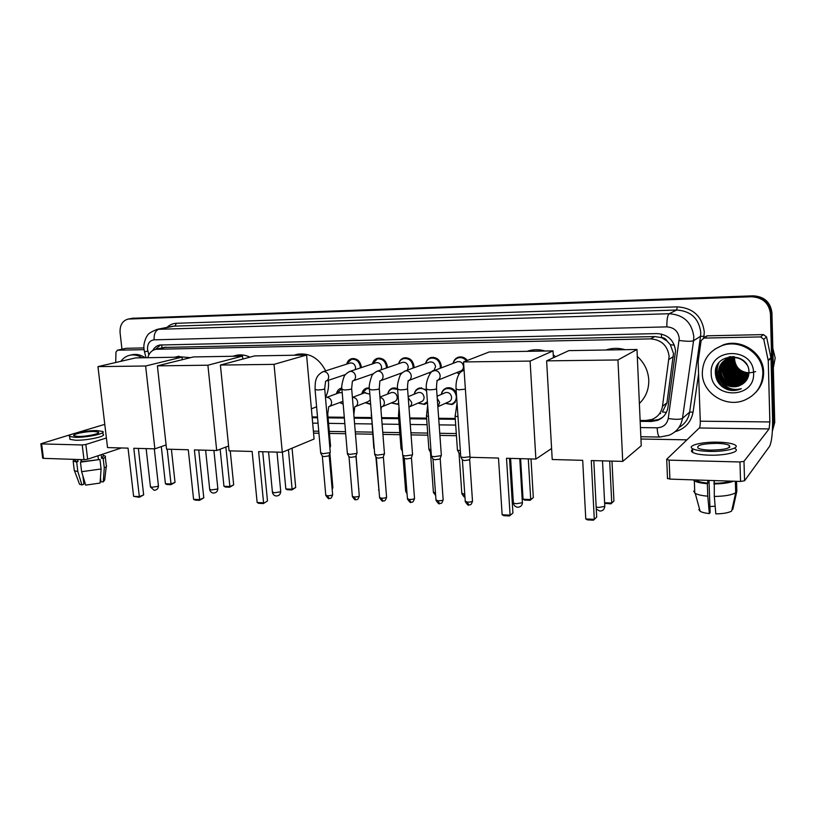 <?xml version="1.0" encoding="UTF-8"?>
<svg xmlns="http://www.w3.org/2000/svg" width="816" height="816" viewBox="0 0 816 816"><rect width="100%" height="100%" fill="white"/><g stroke="black" fill="none" stroke-linecap="round" stroke-linejoin="round"><path stroke-width="1.22" d="M456.807 399.707L451.87 404.532L445.322 403.359M427.472 402.676L424.473 404.42L417.996 403.135M398.749 403.92L397.698 404.308L391.303 402.931M370.658 404.359L365.221 402.737M343.179 404.175L339.721 402.543L343.159 403.92M459.204 373.881L456.725 372.596M425.575 363.528C426.329 360.335 428.186 358.316 431.134 357.479C436.693 357 440.069 359.764 441.252 365.792L441.16 367.924M430.154 373.483L429.012 372.739M398.677 363.722C399.442 360.611 401.258 358.663 404.114 357.867C409.52 357.428 412.814 360.172 413.987 366.098L413.957 367.761M372.392 363.916C373.157 360.896 374.932 359.009 377.696 358.255C382.969 357.847 386.182 360.57 387.335 366.404L387.355 367.659M347.035 364.018L346.718 364.12C347.453 361.182 349.177 359.346 351.869 358.632C357 358.255 360.142 360.947 361.284 366.7L361.315 367.608M666.407 412.396L662.398 411.988L666.947 402.839L673.496 353.542L670.344 344.719L667.08 341.037C665.897 338.803 664.04 337.651 661.511 337.589L661.45 334.03M640.121 420.444L645.762 420.505L651.851 419.475C657.818 417.068 661.358 412.672 662.48 406.307L669.12 356.306C667.58 345.545 661.388 339.742 650.546 338.885L155.876 349.289C151.807 350.217 149.104 353.022 147.767 357.694M661.511 337.589L667.08 341.037M661.205 337.589L654.85 336.559L163.996 347.443M312.12 416.915L317.506 416.966M328.022 417.088L344.301 417.262M354.175 417.364L371.341 417.547M381.582 417.659L398.647 417.843M409.785 417.965L426.605 418.139M438.671 418.271L455.236 418.455M441.344 394.383C441.925 391.048 443.731 388.895 446.76 387.926C450.881 387.172 454.063 388.804 456.338 392.833M414.232 394.189C414.844 390.956 416.609 388.875 419.536 387.967L426.523 389.762M387.722 394.016C388.355 390.874 390.089 388.865 392.914 388.008L397.565 388.436M361.814 393.863C362.447 390.803 364.14 388.865 366.884 388.049L369.362 387.906M336.467 393.73C337.11 390.742 338.773 388.865 341.425 388.09L341.853 387.998M453.084 363.355C453.829 360.06 455.726 357.969 458.786 357.082C462.142 356.439 464.987 357.561 467.323 360.458M640.162 421.342L651.331 421.474L657.461 420.413C663.337 418.016 666.835 413.681 667.937 407.408L675.546 350.839C674.026 340.16 667.876 334.407 657.094 333.591L159.763 345.025C156.733 345.647 154.397 347.463 152.776 350.482M121.961 349.207L120.085 332.775C119.717 325.237 122.431 320.657 128.234 319.056L751.597 296.769C762.756 297.442 769.049 303.134 770.467 313.854L773.333 424.269L772.426 430.001M686.95 439.844L640.948 439.018M456.44 435.703L439.906 435.407M427.859 435.193L411.07 434.887M399.952 434.693L382.918 434.387M372.698 434.204L355.562 433.898M345.698 433.714L329.45 433.429M318.944 433.235L313.568 433.143M132.488 318.271L753.178 295.82C764.266 296.494 770.508 302.144 771.926 312.783L774.741 422.443L772.385 430.848L774.037 423.351L771.202 313.313L774.037 423.351L773.333 424.269M753.178 295.82L752.393 296.29C763.511 296.963 769.784 302.644 771.202 313.313C769.784 302.644 763.511 296.963 752.393 296.29L131.6 318.526L751.597 296.769M130.193 318.699L131.6 318.526L130.193 318.699M312.191 417.7L317.577 417.761M328.093 417.884L344.362 418.057M354.246 418.169L371.402 418.363M381.653 418.475L398.708 418.669M409.846 418.792L426.666 418.975M438.733 419.108L455.297 419.291M155.428 349.381L160.619 344.913M662.663 417.302L658.573 419.516L652.453 420.566L646.058 420.505M774.741 422.443L772.354 431.225M704.922 337.467L707.492 335.804L703.963 338.089L760.634 336.916L763.49 334.601L766.571 336.957L771.008 358.102L772.579 418.537C772.732 432.643 771.732 441.915 769.559 446.352L744.569 480.767L740.561 481.45L739.959 461.968L743.978 461.315L769.1 428.93L769.865 421.943L768.254 360.723L763.756 339.303L760.634 336.916M707.492 335.804L763.49 334.601M703.963 338.089L701.128 340.537L698.139 361.549L700.281 421.199C700.342 424.687 700.006 426.952 699.292 427.992L666.631 459.337L669.13 460.142L669.895 479.104L740.561 481.45M669.895 479.104L667.396 478.237M669.13 460.142L739.959 461.968M710.44 450.136C724.914 449.83 731.177 448.239 729.249 445.342C726.974 444.179 722.792 443.516 716.693 443.353C702.433 443.659 696.232 445.25 698.078 448.147C700.261 449.29 704.381 449.953 710.44 450.136M696.109 479.971L696.793 480.553C698.771 481.787 702.464 482.633 707.86 483.092L707.339 483.715L707.778 496.179L709.339 513.58L710.124 512.56L708.992 480.4M707.768 480.359L707.86 483.092M692.549 449.463C691.06 450.473 691.091 451.452 692.651 452.411C695.609 453.992 701.189 454.91 709.42 455.175C725.73 455.695 741.081 451.666 735.022 448.596M717.794 442.17C701.862 441.742 686.613 445.587 692.519 448.688C695.467 450.238 701.056 451.136 709.288 451.391C725.608 451.891 740.969 447.892 734.91 444.873C731.789 443.282 726.087 442.384 717.794 442.17M693.365 479.89L694.324 480.797C696.65 482.236 700.985 483.215 707.339 483.715M732.034 509.357L732.819 509.398L736.858 491.14L736.542 481.318M693.641 491.14L695.242 493.384C697.711 494.741 701.893 495.679 707.778 496.179M698.833 509.592L700.138 511.295C701.984 512.366 705.055 513.131 709.339 513.58M714.796 502.085L715.132 505.951M714.938 506.206L709.91 506.583M729.943 446.964L729.29 446.842M714.306 496.434C724.679 496.291 731.819 495.047 735.706 492.711L731.656 511.051C728.606 512.805 723.323 513.743 715.826 513.876L714.306 496.434L714.286 480.583M714.388 483.317C721.324 483.215 726.781 482.48 730.738 481.124M713.867 483.939C722.435 483.847 729.004 482.939 733.564 481.216M735.349 481.277L735.706 492.711M714.061 480.573L714.163 483.592M772.834 348.32L775.19 358.03L773.333 367.771M702.301 373.483C702.596 359.795 709.379 350.431 722.65 345.403C740.908 339.017 762.96 353.96 762.848 373.045C762.511 385.866 756.381 394.924 744.467 400.207C725.72 408.163 702.301 393.077 702.301 373.483M714.643 349.279L723.547 344.76C741.744 338.385 763.725 353.277 763.613 372.29C763.684 380.215 760.961 387.039 755.443 392.751M742.244 384.244C746.558 381.398 748.802 377.42 748.966 372.31C749.323 351.441 714.173 352.502 715.367 372.851C715.795 380.909 719.875 386.509 727.627 389.64C731.779 390.864 735.848 390.752 739.837 389.303L741.367 388.661C732.635 390.874 725.893 388.151 721.14 380.501C725.914 386.213 731.891 387.998 739.072 385.866L742.244 384.244L739.072 385.866M753.586 373.116C755.157 399.514 710.909 399.299 711.205 373.422C709.094 347.432 753.698 346.565 753.586 373.116M724.669 360.264C721.405 363.334 719.794 366.986 719.824 371.219C719.763 380.899 730.85 388.508 740.143 384.856L744.967 381.919M734.318 356.653L729.606 357.469C723.19 360.009 719.834 364.67 719.549 371.453C719.488 381.133 730.575 388.763 739.888 385.101L747.13 379.205M730.351 356.623C724.322 359.275 721.181 363.844 720.936 370.321C720.875 379.95 731.911 387.529 741.173 383.887L745.457 381.419M730.799 356.582L730.687 356.623C724.292 359.152 720.946 363.793 720.661 370.546C720.599 380.185 731.646 387.773 740.918 384.122L745.334 381.551M725.852 359.519C723.251 362.447 721.987 365.752 722.038 369.424C724.118 380.531 730.83 385.03 742.193 382.918L745.916 380.899M729.514 356.735C724.475 359.642 721.895 363.946 721.762 369.648C723.843 380.766 730.565 385.274 741.948 383.163L745.804 381.031M726.475 359.183L723.129 368.536C725.2 379.593 731.891 384.071 743.213 381.97L746.344 380.358M726.311 359.264C723.955 362.12 722.803 365.282 722.864 368.75C724.924 379.828 731.626 384.316 742.958 382.204L746.242 380.501M727.107 358.877L724.22 367.649C726.271 378.665 732.941 383.122 744.212 381.021L746.752 379.797M726.944 358.958L723.945 367.873C726.005 378.899 732.676 383.357 743.968 381.256L746.65 379.94M727.76 358.601L725.291 366.772C727.331 377.747 733.972 382.184 745.212 380.083L747.119 379.216M727.597 358.673L725.026 366.996C727.066 377.981 733.717 382.418 744.957 380.317L747.028 379.369M728.433 358.357L726.352 365.905C728.392 376.839 735.002 381.245 746.191 379.154L747.446 378.624M728.26 358.418L726.087 366.129C728.127 377.063 734.747 381.48 745.946 379.379L747.364 378.777M729.127 358.132L727.413 365.048C729.443 375.931 736.022 380.317 747.17 378.226L747.742 378.012M728.953 358.193L727.148 365.262C729.178 376.156 735.767 380.552 746.926 378.461L747.67 378.165M729.83 357.949L728.453 364.201C730.442 374.962 736.96 379.348 748.007 377.359M729.657 357.989L728.198 364.405C730.218 375.258 736.787 379.634 747.905 377.543L747.905 377.543M730.565 357.785L729.494 363.355C731.289 373.718 737.542 378.165 748.252 376.686M730.381 357.826L729.239 363.559C731.075 374.024 737.389 378.461 748.201 376.859M731.32 357.663L730.524 362.518C732.136 372.473 738.113 376.961 748.466 375.992M731.136 357.694L730.269 362.722C731.921 372.779 737.97 377.267 748.415 376.166M732.105 357.571L731.544 361.682C732.992 371.239 738.694 375.758 748.649 375.258M731.911 357.592L731.289 361.886C732.778 371.545 738.551 376.064 748.609 375.442M732.911 357.52L732.554 360.856C733.849 370.005 739.265 374.544 748.792 374.493M732.707 357.52L732.309 361.06C733.635 370.311 739.123 374.85 748.762 374.687M733.757 357.5L733.564 360.04C734.716 368.771 739.826 373.32 748.894 373.697M733.543 357.5L733.309 360.244C734.492 369.077 739.684 373.626 748.874 373.901M734.635 357.541L734.553 359.234C735.573 367.537 740.377 372.076 748.955 372.851M734.41 357.52L734.308 359.428C735.359 367.843 740.234 372.392 748.945 373.065M742.142 359.611C738.031 357.184 733.584 356.684 728.8 358.112C722.354 360.662 718.998 365.333 718.702 372.137C718.641 381.857 729.769 389.507 739.102 385.835M747.058 365.007C742.56 358.54 736.379 356.317 728.525 358.326C722.078 360.876 718.712 365.558 718.427 372.371L721.14 380.501M733.054 356.541L729.606 357.469M755.636 371.576C744.692 374.983 737.338 371.362 733.594 360.723M744.855 382.184L743.315 381.827M742.366 381.551L741.132 381.154M740.612 380.96L739.255 380.399M730.33 373.85L726.597 368.24M726.158 367.271L725.353 365.109M734.614 367.792L738.46 371.882M727.586 371.351L734.012 378.226M737.409 379.848L742.019 380.848M742.876 380.899L746.048 380.735M726.424 372.014L733.207 379.267M736.522 380.807L741.091 381.776M741.948 381.827L745.385 381.623M724.098 373.381L731.544 381.347M718.631 363.232C715.316 371.545 717.182 378.736 724.241 384.826M716.275 367.608C713.357 378.491 723.69 390.68 735.604 389.507M733.339 365.119C735.053 368.791 737.623 371.535 741.061 373.351M727.933 368.536C729.759 372.983 732.768 376.196 736.95 378.165M726.832 369.24C728.678 373.85 731.768 377.145 736.093 379.144M738.643 380.093L742.591 380.766M743.356 380.797L746.14 380.633M725.73 369.964C727.586 374.717 730.759 378.104 735.236 380.134M737.746 381.041L741.662 381.694M742.417 381.725L745.487 381.511M718.865 362.926C715.561 370.699 717.04 377.665 723.302 383.836M716.621 366.721C713.245 377.257 722.619 389.65 734.257 389.416M721.579 386.192C727.015 390.364 733.105 391.405 739.857 389.293L741.367 388.661M605.921 350.003L607.777 349.432C613.469 347.912 619.232 347.993 625.056 349.687M637.296 356.429C644.354 362.794 648.179 370.648 648.761 379.981C648.975 389.314 645.844 397.157 639.377 403.492M582.695 460.326L585.766 518.935L594.293 519.364L591.274 460.55L622.72 461.397L617.957 359.958L546.628 360.866L552.218 459.51L582.695 460.326M585.766 518.935L587.408 519.874L593.497 520.18L596.69 517.12L593.813 460.622M546.628 360.866L568.854 350.625L636.99 349.483L641.243 445.73L622.72 461.397M636.99 349.483L617.957 359.958M593.497 520.18L596.69 517.12M611.99 461.111L613.928 501.004L610.949 503.849L604.625 503.319M609.695 461.05L611.745 503.044L613.928 501.004M604.595 502.738L611.745 503.044L610.949 503.849M527.105 351.329L529.553 350.584C534.674 349.309 539.845 349.462 545.068 351.023M553.258 354.94L555.645 356.714M498.494 458.062L502.136 514.753L510.102 515.151L506.512 458.276L535.877 459.071L530.104 361.08L463.529 361.937L470.016 457.297L498.494 458.062M502.136 514.753L503.768 515.661L509.459 515.947L512.927 513.009L509.51 458.357M551.596 448.484L535.877 459.071M463.529 361.937L489.212 351.961L553.034 350.89L530.104 361.08M553.411 357.745L553.034 350.89M509.459 515.947L512.927 513.009M531.012 458.939L533.317 497.587L530.084 500.33L524.606 500.086L523.056 499.208L520.577 458.653M528.289 458.867L530.726 499.545L533.317 497.587M523.056 499.208L530.726 499.545L530.084 500.33M294.892 354.98L297.524 354.236C309.611 352.655 318.995 358.183 325.655 370.852M328.328 380.317L328.46 381.562C328.919 387.376 327.93 392.68 325.472 397.463M316.598 406.766L311.732 408.704M252.134 451.462L257.142 502.503L263.588 502.829L258.611 451.636L282.285 452.268L274.033 364.364L220.391 365.048L229.082 450.84L252.134 451.462M257.142 502.503L258.754 503.329L263.354 503.564L267.485 500.963L262.721 451.748M220.391 365.048L254.633 355.898L306.581 355.021L314.089 439.008L282.285 452.268M306.581 355.021L274.033 364.364M263.354 503.564L267.485 500.963M292.057 448.198L295.698 487.509L291.842 489.937L287.365 489.743L285.835 488.947L282.387 452.227M288.425 449.708L292.108 489.223L295.698 487.509M285.835 488.947L292.108 489.223L291.842 489.937M234.671 355.756L236.681 355.235C241.097 354.379 245.514 355.021 249.931 357.153M188.282 449.749L193.586 499.331L199.665 499.627L194.381 449.912L216.699 450.514L207.907 365.211L157.396 365.854L166.556 449.167L188.282 449.749M193.586 499.331L195.177 500.126L199.522 500.351L199.665 499.627L203.786 497.842L198.737 450.024M228.592 446.005L216.699 450.514M157.396 365.854L193.453 356.929L242.515 356.102L207.907 365.211M242.801 359.06L242.515 356.102M199.522 500.351L203.786 497.842M230.245 450.871L233.682 484.877L229.694 487.234L225.471 487.05L223.951 486.275L220.147 449.198M225.859 447.035L229.877 486.53L233.682 484.877M223.951 486.275L229.877 486.53L229.694 487.234M177.47 356.561L190.454 357.663M128.041 448.137L133.6 496.332L139.342 496.618L133.804 448.29L154.867 448.851L145.625 366.007L97.961 366.619L107.528 447.586L128.041 448.137M133.6 496.332L139.281 497.311L139.342 496.618L143.657 494.894L138.373 448.412M166.087 444.944L154.867 448.851M97.961 366.619L135.589 357.898L181.999 357.112L145.625 366.007M182.274 359.693L181.999 357.112M139.281 497.311L143.657 494.894M171.401 449.29L175.022 482.389L170.921 484.673L166.923 484.5L165.413 483.735L161.303 446.607M167.198 449.177L171.023 483.98L175.022 482.389M165.413 483.735L171.023 483.98L170.921 484.673M469.975 456.736L463.774 457.48L460.928 457.042L460.734 456.338M470.404 457.307L469.526 459.826L464.569 460.571L462.305 459.816M456.654 361.988L457.603 361.621C460.836 361.315 462.794 362.896 463.478 366.364C463.488 368.842 462.407 370.454 460.234 371.178L437.866 380.215M453.227 363.304C454.002 360.397 455.756 358.561 458.49 357.775C461.581 357.173 464.222 358.183 466.405 360.815M441.415 454.981L441.089 455.665L434.245 456.685L431.542 456.266L431.358 455.603M441.221 455.583L440.018 459L435.081 459.745L432.919 459.02M459.357 373.667L456.858 372.545M429.002 362.284L429.838 361.978C432.98 361.692 434.887 363.253 435.56 366.67L433.908 370.678M425.687 363.487C426.472 360.682 428.186 358.907 430.828 358.163C436.04 357.714 439.202 360.315 440.314 365.966L440.161 368.302M412.631 454.206L412.253 454.9L405.44 455.899L402.869 455.512L402.686 454.879M412.437 454.787L411.223 458.194L406.307 458.929L404.246 458.245M430.256 373.361L429.114 372.688M401.962 362.579L402.706 362.314C405.766 362.059 407.623 363.61 408.296 366.965L407.449 370.127M398.769 363.691C399.554 360.958 401.227 359.244 403.777 358.55C408.857 358.132 411.947 360.703 413.049 366.272L412.988 368.118M384.53 453.451L384.101 454.155L377.318 455.144L374.697 454.165M384.356 454.012L383.112 457.419L378.216 458.133L376.268 457.49M375.523 362.875L376.186 362.661C379.165 362.426 380.98 363.956 381.643 367.251L381.174 369.801M372.453 363.895L377.349 358.928C382.286 358.54 385.305 361.09 386.396 366.568L386.386 367.996M357.102 452.717L356.623 453.431L349.86 454.41L347.371 453.472M356.939 453.247L355.664 456.654L350.798 457.358L348.932 456.746M349.666 363.181L350.258 362.987C353.155 362.773 354.929 364.293 355.582 367.537L355.337 369.597M346.892 363.569L351.502 359.295C356.306 358.948 359.254 361.468 360.335 366.863L360.356 367.924M330.317 452.003L329.776 452.717L323.054 453.686L320.678 452.798M330.154 452.513L328.868 455.899L324.013 456.603L322.238 456.022M460.55 453.676L458.939 453.002M460.346 450.687L457.592 450.269L457.409 449.626M444.618 392.965L445.658 392.516C448.902 392.159 450.871 393.73 451.585 397.219C451.615 399.605 450.595 401.156 448.545 401.9L437.845 406.745L439.681 402.543L437.243 398.351M441.456 394.342C442.099 391.384 443.771 389.487 446.485 388.64C451.86 388.049 455.134 390.66 456.317 396.464C456.348 400.401 454.665 402.992 451.268 404.216L445.434 403.308M431.154 452.86L430.409 452.309M430.94 449.963L428.879 448.984M417.374 392.894L418.312 392.506C421.454 392.18 423.382 393.73 424.085 397.168C424.116 399.544 423.127 401.084 421.097 401.798L409.663 406.725M414.314 394.159L414.334 394.067C415.007 391.252 416.639 389.456 419.23 388.671C422.015 388.059 424.483 388.906 426.635 391.19M402.247 449.208L401.013 448.361M427.4 401.625L423.861 404.104L418.078 403.104M390.742 392.833L391.578 392.506C394.638 392.2 396.525 393.74 397.219 397.117C397.259 399.483 396.28 401.013 394.281 401.707L382.296 406.623M387.784 393.995L387.875 393.608C388.63 391.037 390.201 389.405 392.588 388.702L397.453 389.344M374.238 448.402L373.799 447.739M398.565 403.369L397.076 403.991L391.364 402.9M364.701 392.782L369.832 394.21M361.845 393.853L366.537 388.732L369.393 388.691M370.301 399.932L368.067 401.615L355.562 406.521M370.627 403.94L365.252 402.716M339.211 392.741L342.21 392.68M330.602 445.781L329.766 446.576M336.478 393.72L341.873 388.63M342.944 401.35L329.45 406.409M125.715 348.412L117.514 350.207L144.095 349.656M126.235 348.299L143.922 347.922M121.4 447.953L87.638 459.214L83.997 459.704L82.212 444.965L85.853 444.485L106.386 437.988M71.614 434.306L40.851 443.792L41.616 443.914L43.452 458.357L83.997 459.704M43.452 458.357L42.667 458.062M41.616 443.914L82.212 444.965M75.817 433.051L104.785 424.361M117.514 350.207L115.964 352.104L115.699 362.508M78.05 436.427C86.404 436.723 101.296 433.531 98.379 432.113L94.279 431.491C86.037 431.215 71.206 434.336 74.021 435.795L78.05 436.427M100.46 477.809L100.939 481.797L103.265 481.899L104.285 467.874L103.163 458.408L101.612 458.357L103.234 456.328L102.969 454.094M74.99 459.898L75.103 460.836L78.01 461.581L76.673 462.029L77.836 471.546L81.916 484.949L83.915 484.225L82.906 475.922M77.755 459.5L78.01 461.581M69.839 438.345L69.962 439.345L75.419 440.222C86.812 440.64 107.069 436.254 103.071 434.306L102.857 432.47M97.135 430.613C85.966 430.246 65.81 434.479 69.615 436.478L75.062 437.335C86.465 437.743 106.733 433.388 102.734 431.47L97.135 430.613M103.163 458.408C105.325 457.47 105.988 456.674 105.162 456.022L103.112 455.348M73.93 459.367L73.154 461.162L76.673 462.029M104.285 467.874C106.315 466.966 107.018 466.171 106.396 465.508M74.174 469.516L74.47 470.74L77.836 471.546M103.265 481.899L104.672 480.063L106.253 466.691M83.15 477.952L84.466 481.083M79.254 483.419L79.591 484.306L81.916 484.949M81.631 471.699L101.092 468.986L100.082 483.062L85.69 485.122L81.631 471.699L80.468 462.162L81.794 461.713L81.539 459.622M81.794 461.713L99.96 459.49L101.092 468.986M97.971 455.767L98.42 459.439M101.612 458.357L101.184 454.696M80.468 462.162L99.96 459.49M81.192 461.917L80.917 459.602M120.88 361.304C123.338 357.969 126.46 355.929 130.254 355.164C134.252 354.46 138.21 355.337 142.117 357.785M131.539 354.878L132.58 354.634C136.864 353.899 141.046 354.929 145.146 357.734M673.373 356.561L668.967 359.387M653.228 420.566L653.065 418.975M670.344 344.719L674.373 345.158M161.905 347.922L161.813 344.862M654.85 336.559L650.546 338.885M666.947 402.839L662.48 406.307M166.189 347.137L157.376 349.136M640.438 427.584L657.155 427.808C663.255 427.451 666.947 424.351 668.243 418.486L679.249 338.405C678.239 331.255 674.118 327.42 666.876 326.879L154.122 339.833C149.552 340.527 147.359 343.72 147.533 349.432L148.808 354.889M147.839 351.053L144.534 351.88L144.034 349.217C142.912 343.036 147.074 335.396 147.217 335.876C147.757 333.948 151.103 331.775 157.243 329.348L669.14 313.732C683.563 314.721 691.784 322.34 693.794 336.59L693.58 340.68L700.546 336.294L700.76 332.306C698.812 318.403 690.785 310.978 676.678 310.029L172.829 326.186M167.056 327.359C169.687 324.799 172.788 323.452 176.338 323.289L677.209 306.857L676.678 310.029L669.14 313.732C667.519 315.251 666.764 319.637 666.876 326.879M677.209 306.857C693.059 307.907 702.086 316.241 704.279 331.867L703.831 337.783M698.588 373.993L693.07 412.1C691.101 422.27 685.114 428.798 675.107 431.684M770.467 313.854L771.926 312.783M129.295 318.954L133.895 318.107M679.147 340.456C686.511 341.455 691.325 341.537 693.58 340.68L682.492 418.353L689.622 412.131L700.546 336.294L704.035 336.345M668.243 418.486C675.464 419.628 680.218 419.587 682.492 418.353C681.064 426.391 676.597 432.021 669.11 435.244L659.869 437.05M678.881 427.553C684.879 424.126 688.469 418.975 689.622 412.131L693.07 412.1M154.122 339.833C153.857 334.019 155.458 330.47 158.936 329.185L175.195 325.88L176.338 323.289M312.671 423.147L318.056 423.218M328.573 423.361L344.831 423.586M354.705 423.718L371.861 423.953M382.102 424.085L399.146 424.32M410.275 424.473L427.094 424.697M439.151 424.861L455.705 425.085M657.155 427.808C657.482 433.418 658.339 436.489 659.726 437.039L640.846 436.723M652.453 420.566L651.331 421.474M660.603 413.6L659.603 413.59M699.292 427.992L769.1 428.93M700.281 421.199L769.865 421.943M771.008 358.102L768.254 360.723M743.978 461.315L744.569 480.767M768.193 360.213L770.947 357.592M766.571 336.957L763.756 339.303M596.18 507.093L598.648 507.45L604.799 506.399L602.514 460.856M513.335 502.411L513.386 503.095L516.273 503.727L522.373 502.707L519.782 458.633M272.401 491.926L274.319 492.782L280.194 491.885L280.694 491.079L277.001 452.125M209.681 489.192L211.385 489.937L217.199 489.07L217.811 488.264L213.904 450.432M150.419 486.591L151.939 487.254L157.672 486.418L158.406 485.612L154.306 448.841M469.679 459.714L472.464 500.708C472.688 501.595 471.016 502.085 467.435 502.156L465.242 501.157M468.751 504.971L467.435 502.156M465.375 389.14L458.806 389.824L456.073 389.048M461.907 371.147L464.09 370.27M440.212 458.867L443.129 499.382C443.312 500.259 441.629 500.738 438.07 500.82L435.989 499.871M439.457 503.605L438.07 500.82M432.694 371.249L434.744 370.535C437.784 370.658 439.579 372.351 440.15 375.615C440.171 378.206 439.059 379.879 436.815 380.633M436.886 380.623C437.845 381.46 436.611 379.287 436.519 388.385C436.754 389.161 434.367 389.65 429.369 389.864L426.482 389.12M411.448 458.041L414.497 498.086C414.65 498.953 412.957 499.433 409.428 499.514L407.439 498.617M410.866 502.268L409.428 499.514M404.155 371.392L405.97 370.801C408.928 370.923 410.693 372.596 411.264 375.819C411.295 378.4 410.213 380.052 408 380.786C408.989 381.266 407.521 380.215 407.541 388.426C407.714 389.191 405.317 389.681 400.36 389.895L397.606 389.191M383.387 457.235L386.549 496.822C386.662 497.678 384.968 498.158 381.46 498.239L379.562 497.393M382.949 500.963L381.46 498.239M376.278 371.545L377.879 371.066C380.766 371.188 382.5 372.841 383.071 376.023C383.112 378.583 382.051 380.225 379.879 380.939L379.256 388.467C379.379 389.222 376.972 389.711 372.045 389.926L369.434 389.263M355.98 456.45L359.264 495.587C359.336 496.444 357.632 496.913 354.144 496.995L352.349 496.189M355.684 499.698L354.144 496.995M349.024 371.729L350.452 371.321C353.277 371.443 354.98 373.075 355.552 376.217C355.603 378.767 354.562 380.389 352.42 381.082L351.645 388.508C351.716 389.252 349.309 389.742 344.413 389.966L341.924 389.324M329.225 455.685L332.612 494.384C332.642 495.22 330.939 495.689 327.471 495.791L325.757 495.016M329.062 498.454L327.471 495.791M322.391 371.912L323.666 371.576C326.431 371.688 328.093 373.31 328.675 376.411C328.726 378.95 327.706 380.552 325.615 381.225L324.697 388.549C324.707 389.283 322.289 389.773 317.424 389.997L315.058 389.395M464.753 494.19L461.815 493.252M464.936 496.852L463.947 494.18M458 416.864L455.063 415.976M435.479 492.976L433.398 492.099M435.55 493.874L435.428 492.976M428.492 416.548L426.431 415.732M408.245 397.759L411.703 402.431C411.754 404.705 410.836 406.246 408.949 407.062M406.909 491.752L405.644 490.957M399.697 416.211L398.463 415.487M379.97 397.484C382.469 397.953 383.938 399.565 384.377 402.319C384.418 404.726 383.428 406.286 381.398 406.99L380.96 409.765M379.001 490.467L378.532 489.855M371.586 415.823L371.158 415.252M356.082 455.92L358.683 488.692M352.4 397.453L352.736 397.423C355.48 397.565 357.122 399.167 357.673 402.206C357.734 404.603 356.765 406.144 354.766 406.837L353.838 414.701M329.888 453.38L332.836 487.091L332.041 487.907M339.884 392.496L326.726 397.361C329.409 397.514 331.031 399.085 331.582 402.094C331.653 404.481 330.694 406.011 328.726 406.684L327.746 413.957L326.981 414.712M85.853 444.485L87.638 459.214M451.87 404.532L453.849 403.624M424.473 404.42L426.238 403.645M397.698 404.308L398.749 403.869M164.699 347.29L155.876 349.289M128.234 319.056L132.835 318.209M157.243 329.348L172.788 326.196M313.385 431.134L318.77 431.225M329.266 431.409L345.525 431.684M355.388 431.848L372.524 432.143M382.755 432.317L399.789 432.613M410.907 432.796L427.706 433.082M439.753 433.286L456.297 433.571M144.534 351.88L146.013 357.724M658.573 419.516L657.461 420.413M666.733 459.734L667.498 478.655M703.168 338.212L706.707 335.927M729.32 447.505L729.249 445.342M696.793 480.553L696.772 480.002M692.651 452.411L692.519 448.688M694.783 493.099L694.324 480.797M700.138 511.295L695.242 493.384M722.65 345.403L723.547 344.76M606.665 349.993L607.777 349.432M596.282 509.092L599.842 511.081C602.759 510.959 604.411 509.408 604.778 506.42M527.809 351.319L529.553 350.584M510.592 458.388L513.386 503.095C513.876 505.532 515.314 506.909 517.681 507.246C520.547 507.124 522.138 505.583 522.475 502.625M293.974 355.235L297.524 354.236M268.566 451.901L272.442 492.385C272.901 494.496 274.166 495.7 276.257 495.995C279.031 495.853 280.52 494.363 280.735 491.528M232.703 356.266L236.681 355.235M205.612 450.208L209.722 489.58C210.171 491.62 211.405 492.782 213.445 493.068C216.199 492.915 217.668 491.446 217.852 488.662M174.675 357.235L179.02 356.184M146.135 448.616L150.45 486.938L154.102 490.294C156.835 490.151 158.284 488.702 158.447 485.959M472.505 501.228C470.74 506.369 470.159 504.227 468.67 504.961C468.608 505.93 467.466 504.839 465.273 501.687L462.407 460.193M464.08 370.138L463.498 370.382C460.938 371.617 459.337 373.065 458.674 374.738C456.542 378.981 455.685 383.908 456.103 389.507L460.775 456.96M462.519 460.255L460.928 457.042M443.17 499.882C441.385 505.022 440.885 502.85 439.375 503.594C439.314 504.553 438.192 503.482 436.019 500.371L433.021 459.377M457.603 361.621L434.061 370.648C430.991 369.373 424.779 382.194 426.513 389.558L431.399 456.185M458.49 357.775L460.877 356.878M436.55 388.824L441.313 454.9M433.133 459.439L431.542 456.266M414.538 498.556C412.6 504.268 411.356 501.422 410.774 502.258C410.744 503.217 409.642 502.156 407.47 499.086L404.348 458.582M429.838 361.978L405.328 370.903C402.237 372.545 400.442 374.197 399.942 375.87C397.698 382.225 396.923 386.804 397.637 389.609L402.737 455.44M430.828 358.163L433.245 357.296M432.378 371.443L408.928 380.44M407.572 388.844L412.529 454.124M404.45 458.643L402.869 455.512M386.59 497.27C384.703 502.931 383.438 500.137 382.857 500.963C382.837 501.901 381.745 500.861 379.603 497.842L376.36 457.807M402.706 362.314L377.288 371.158C374.065 372.83 372.178 374.575 371.627 376.411C369.485 382.643 368.761 387.059 369.464 389.65L374.748 454.706M403.777 358.55L406.235 357.714M402.247 372.759L380.695 380.644M379.287 388.865L384.438 453.38M376.451 457.858L374.881 454.777M359.295 496.016C357.377 501.707 356.204 498.841 355.592 499.688C355.337 500.371 354.266 499.351 352.379 496.618L349.024 457.052M376.186 362.661L349.901 371.402C346.494 373.136 344.495 375.054 343.883 377.165C341.924 383.326 341.282 387.498 341.955 389.701L347.412 453.982M377.349 358.928L379.817 358.112M373.432 373.738L353.155 380.827M351.676 388.885L357.01 452.645M349.115 457.103L347.545 454.053M332.642 494.792C330.776 500.432 329.572 497.607 328.96 498.454C328.97 499.372 327.92 498.362 325.788 495.424L322.33 456.307M350.258 362.987L323.156 371.647C314.66 375.962 315.2 382.735 315.088 389.742L320.719 453.278M351.502 359.295L353.991 358.51M345.484 374.564L326.267 381.011M324.727 388.906L330.225 451.931M322.412 456.358L320.841 453.349M464.947 496.913C464.681 497.648 463.651 496.597 461.846 493.731L459.041 453.349M457.45 450.197L455.104 416.466L457.052 403.135M459.143 453.4L457.592 450.269M445.658 392.516L437.09 396.229M446.485 388.64L448.718 387.682M435.662 495.465L433.429 492.558L430.501 452.635M428.92 449.524L426.462 416.201L427.645 405.042M430.593 452.696L429.053 449.606M453.125 403.369L455.277 402.37M418.312 392.506L408.163 396.688M419.23 388.671L421.515 387.743M407.062 493.802L405.685 491.395L402.91 455.593M401.054 448.871L398.504 415.936L399.014 407.398M402.421 451.391L401.176 448.943M425.513 403.379L427.462 402.533M391.578 392.506L379.94 397.076M392.588 388.702L394.903 387.804M379.103 491.732L375.85 456.674M373.83 448.239L371.178 410.754M374.279 448.933L373.952 448.3M358.826 488.58L358.744 489.416M365.446 392.496L352.39 397.402M362.202 393.72L362.018 393.21M366.537 388.732L368.883 387.865M332.867 487.468L332.194 489.661M327.787 414.344L330.521 445.709M336.906 393.567L336.722 392.884M329.888 448.035L330.449 446.25M341.068 388.763L341.863 388.477M40.851 443.792L42.687 458.225M117.29 350.227L126.011 348.32M98.471 432.847L98.379 432.113M75.103 460.836L74.929 459.408M69.962 439.345L69.615 436.478M106.274 465.395L105.284 457.113M74.317 470.638L73.154 461.162M79.591 484.306L74.47 470.74M130.254 355.164L132.58 354.634"/></g></svg>
